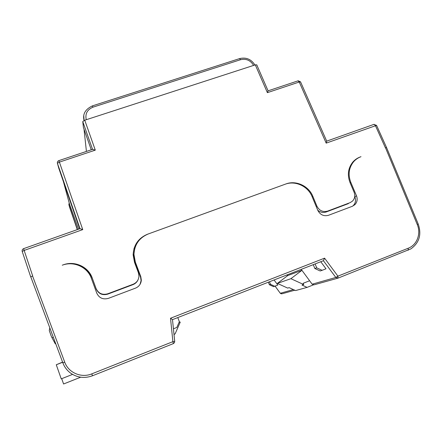 <?xml version="1.0" encoding="UTF-8"?>
<svg xmlns="http://www.w3.org/2000/svg" width="442" height="442" viewBox="0 0 442 442"><rect width="100%" height="100%" fill="white"/><g stroke="black" fill="none" stroke-linecap="round" stroke-linejoin="round"><path stroke-width="0.66" d="M91.262 149.816L83.411 127.495L82.759 121.561L84.742 120.213L255.294 64.864L256.763 64.864M84.019 129.213L86.422 151.429M69.72 204.845L78.582 229.149M69.212 202.983L68.864 204.602L77.466 229.547M84.085 120.467L83.787 115.776M49.797 327.848L49.272 330.572L51.112 335.798L52.023 337.787L53.322 337.29M55.731 343.754L55.244 343.76L52.023 337.787M354.948 159.993L356.528 159.07M349.976 202.701L327.638 211.105C322.887 212.342 319.306 210.685 316.892 206.127L312.864 196.408C308.776 185.972 296.035 180.049 285.974 183.938L147.54 234.221C138.407 238.072 133.606 244.962 133.141 254.89L134.528 262.382L138.407 272.758L138.965 276.139C138.655 279.996 136.716 282.698 133.136 284.245L107.721 293.803C102.356 295.239 98.478 293.488 96.085 288.56L92.245 278.024C88.383 266.708 74.599 260.465 63.129 264.88L62.245 265.206C73.72 260.786 87.51 267.029 91.372 278.344L96.748 293.112C99.141 298.052 103.025 299.803 108.4 298.361L135.512 288.129C139.031 286.609 140.97 283.957 141.329 280.173L140.783 276.615L135.34 262.078L133.954 254.482C134.462 244.603 139.258 237.752 148.346 233.928L285.228 184.209C295.295 180.319 308.041 186.242 312.129 196.679L317.77 210.298C320.19 214.867 323.776 216.525 328.528 215.282L352.362 206.281L354.876 204.69C357.213 202.176 357.749 199.209 356.484 195.795L350.804 182.369C347.898 174.689 348.804 167.855 353.528 161.855C355.567 159.496 358.059 157.772 360.998 156.689L360.252 156.96C357.302 158.048 354.81 159.772 352.766 162.142C348.053 168.142 347.147 174.977 350.053 182.651L354.103 192.231C355.357 195.596 354.843 198.53 352.572 201.038L350.241 202.596M348.395 203.613L326.19 211.967L327.638 211.105M317.715 210.177C320.306 212.375 323.13 212.972 326.19 211.967M133.887 249.056C135.064 245.26 137.114 242.017 140.031 239.332M133.136 284.245L132.954 284.654C135.23 283.753 136.893 282.206 137.943 280.013M132.954 284.654L107.721 294.145L107.721 293.803M96.085 288.56L96.163 288.935C98.538 293.836 102.389 295.571 107.721 294.145M96.163 288.935L92.245 278.024M75.532 264.393C83.676 266.156 89.278 270.852 92.35 278.471M386.562 147.578L376.573 125.406M84.742 120.213L95.29 150.136L59.399 162.12L82.742 229.613L79.985 228.652L57.432 163.352L58.786 168.236L79.687 228.757M30.857 277.062L30.934 276.72M95.29 150.136L92.577 149.374M268.073 90.809L267.388 92.654L255.294 64.864M385.418 147.821L375.418 125.633L374.136 124.307L326.704 141.136L326.185 143.125L299.234 82.019L267.388 92.654M286.935 274.941L287.527 275.742M274.079 279.963L277.808 285.051L274.725 286.261L273.554 286.654L269.377 284.747L268.36 282.195M337.666 278.233L314.135 284.808L312.163 284.2L301.223 269.36M320.765 261.73L325.992 268.791L322.102 270.322L316.721 267.852L315.118 263.935M140.064 284.328L141.092 280.604L140.545 277.073L135.147 262.636L133.771 255.089L134.744 248.608M135.821 245.592L135.595 244.984M170.513 318.246L324.577 258.161L323.406 260.697L172.49 319.643L174.717 341.445L172.894 341.666L173.424 343.583L92.516 375.755C84.842 378.562 77.665 377.772 70.974 373.385C67.228 370.722 64.526 367.225 62.874 362.893L30.791 276.88L32.559 275.985L64.725 362.142C68.422 372.722 81.295 378.291 91.765 373.877L172.894 341.666L170.513 318.246L172.49 319.638L174.706 341.445L174.474 342.644L174.706 341.445M324.577 258.161L337.909 276.151L408.237 248.233C417.06 244.94 421.254 233.652 417.22 224.414L385.523 147.783L386.557 147.556M352.512 206.226L353.263 205.591C355.589 203.093 356.119 200.143 354.865 196.751L354.744 196.463M352.92 161.96L355.705 159.711M274.725 286.261L270.521 284.339L269.377 284.747M270.521 284.339L269.487 281.758M177.789 317.571L179.353 321.699L176.828 327.467L173.424 328.804M316.721 267.852L314.848 268.521L320.179 270.968L322.102 270.322M314.848 268.521L313.267 264.659M62.582 362.12L56.278 364.755L62.637 362.269M56.278 364.755L61.234 378.866L72.554 374.396M173.988 334.329L175.104 333.887L180.259 322.08L179.132 322.201M80.682 377.203L63.582 383.988L61.714 378.678M174.408 334.163L174.054 334.964M287.477 274.731L287.803 275.537L301.914 270.294M277.383 283.394L290.891 278.692L303.704 284.554L301.997 285.057L307.085 287.383L295.554 290.571L289.145 287.643L287.67 288.09L277.383 283.394L287.803 275.537M290.891 278.692L301.941 270.333M303.704 284.554L303.19 283.289L309.621 280.747M313.334 284.908L307.085 287.383M135.838 245.564L135.606 244.962M68.864 204.602L77.289 229.608L69.637 207.392M63.466 181.778L69.77 205.011M55.675 343.6L55.244 343.76M92.549 149.385L82.759 121.561M30.719 276.913L22.205 251.437L24.155 250.426L32.686 275.941M312.207 196.872L312.864 196.408M316.892 206.127L316.223 206.563M82.742 229.613L24.155 250.426L23.63 248.642C22.393 249.227 21.918 250.155 22.205 251.437L30.719 276.93M373.849 124.412L376.556 125.368L326.185 143.125M253.609 65.41C250.586 60.366 246.244 58.46 240.581 59.692L92.969 107.168C87.229 109.627 84.991 113.809 86.251 119.727M92.306 105.914L92.969 107.168M239.525 58.626L240.581 59.692M23.675 248.625L80.107 228.608M59.399 162.12L58.803 160.639C57.631 161.148 57.162 162.032 57.41 163.275L59.399 162.12M297.963 80.869L299.234 82.019L300.543 81.853L298.212 80.787L268.079 90.837L256.736 64.786M300.571 81.919L326.737 141.202M69.676 207.519L68.847 204.547M294.781 290.217L282.013 293.786L280.339 293.273L293.35 289.565M417.22 224.414L418.215 224.055C421.773 234.498 419.331 242.774 410.894 248.879L338.064 278.117M275.101 286.112L280.283 293.261L281.35 293.869M312.163 284.2L335.821 277.454L323.406 260.697M350.125 182.817L350.804 182.369M354.865 196.751L356.484 195.795M135.147 262.636L135.34 262.078M140.545 277.073L140.783 276.615M64.725 362.142L62.874 362.893M91.765 373.877L92.516 375.755M173.424 343.583L174.474 342.644M335.821 277.454L338.019 278.134L337.909 276.151L335.821 277.454M408.237 248.233L408.181 250.238M418.215 224.055L386.54 147.529M63.433 181.69L69.737 204.922M254.879 64.996C251.316 59.25 246.266 57.101 239.735 58.559L92.372 105.892C85.66 109.135 82.814 113.611 83.831 119.334L83.958 120.522M92.809 149.297L58.819 160.634M58.764 168.164L57.41 163.275M352.219 162.811L353.528 161.855M353.263 205.591L354.876 204.69M133.771 255.089L133.954 254.482M141.092 280.604L141.329 280.173M280.283 293.261L275.062 286.129M70.974 373.385C67.223 370.722 64.521 367.225 62.874 362.899L30.791 276.88"/></g></svg>
